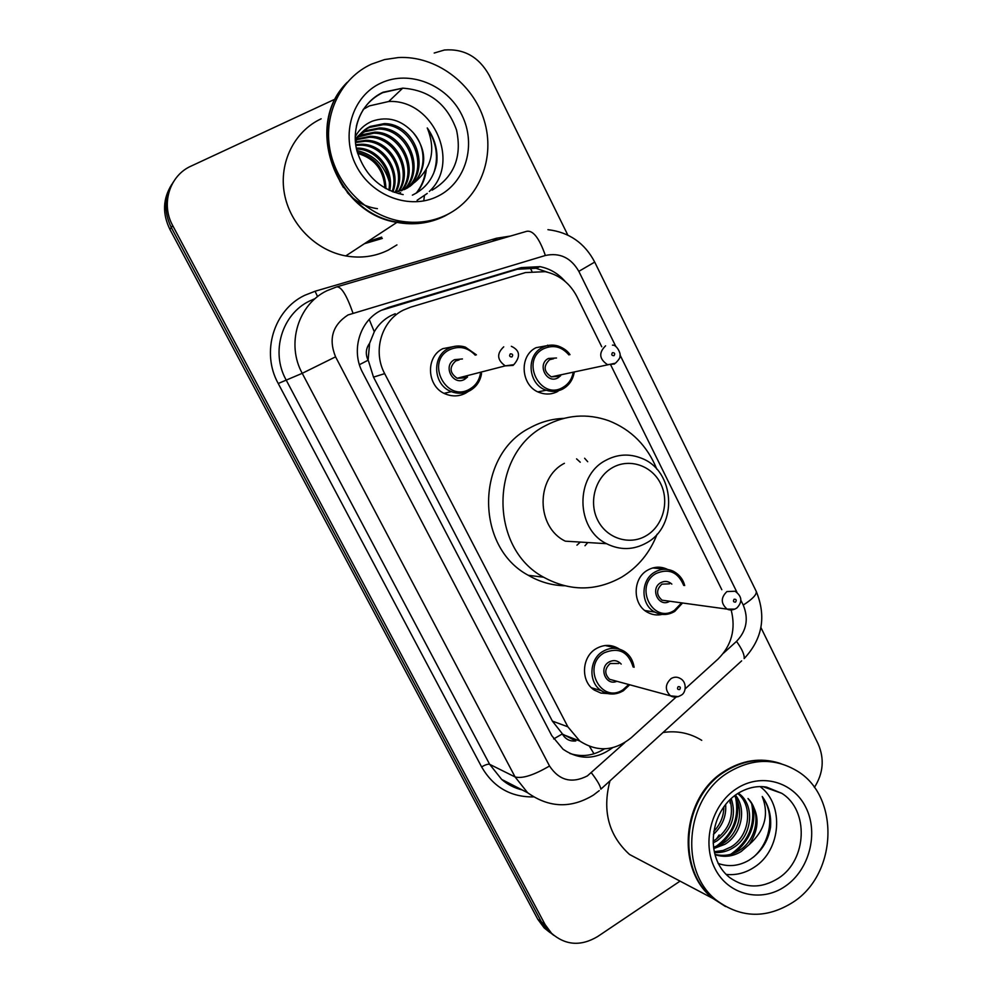 <?xml version="1.0" encoding="UTF-8"?>
<svg xmlns="http://www.w3.org/2000/svg" width="993" height="993" viewBox="0 0 993 993"><rect width="100%" height="100%" fill="white"/><g stroke="black" fill="none" stroke-linecap="round" stroke-linejoin="round"><path stroke-width="1.49" d="M662.244 614.406C657.155 615.548 652.302 614.878 647.684 612.396C632.392 604.799 632.318 578.46 647.573 570.193C654.089 566.519 660.668 566.221 667.308 569.299L667.681 569.486M557.942 391.366C552.269 394.358 546.349 394.829 540.167 392.769C521.089 387.059 518.247 356.164 536.046 347.687L549.117 345.303M608.25 693.61L601.001 693.102L594.348 690.11C580.409 681.459 581.526 656.807 596.197 648.628C603.719 644.395 611.117 644.345 618.391 648.466L619.409 649.124M468.46 391.366L465.643 393.166C459.337 396.406 452.808 396.753 446.043 394.196C427.002 387.543 424.867 357.07 442.878 348.642L455.973 346.135M395.214 313.726L390.87 315.662C383.819 319.361 378.296 324.736 374.287 331.761L369.607 343.293C365.796 348.518 365.3 354.153 368.105 360.198L359.429 364.692M601.733 346.768L576.995 296.708C569.97 283.266 559.394 274.912 545.256 271.672L525.471 272.566L410.68 307.147L403.344 310.114C381.486 320.727 372.449 351.212 384.676 373.629L567.847 726.802L579.788 741.026C597.277 752.346 614.431 751.242 631.25 737.712L675.948 697.21M368.105 360.198L369.607 343.293M575.816 740.964L562.311 733.939C565.389 739.226 569.895 741.572 575.816 740.964M368.477 360.931L373.505 377.129L552.356 721.079L561.964 733.268M721.812 589.73L610.67 364.841M685.17 688.844L718.063 659.042C731.618 645.438 735.999 629.128 731.196 610.112M565.203 281.491C558.302 273.559 549.874 268.619 539.956 266.645L521.164 267.626L388.437 307.433L381.2 310.35C359.603 320.789 350.678 350.752 362.755 372.797L551.785 735.676L563.093 749.268C579.552 760.34 596.061 759.819 612.619 747.717M381.672 237.128L367.211 241.858M434.189 53.039L444.43 50.01C463.992 48.508 478.911 56.924 489.189 75.257L567.822 235.093M680.044 881.139L597.649 936.548C580.893 946.503 565.526 945.423 551.574 933.321L545.107 924.582L172.72 225.61C160.655 204.061 169.58 175.476 191.177 166.054L335.386 98.99M760.911 627.551L818.083 743.769C824.6 758.702 823.371 773.262 814.384 787.461M549.998 932.564L544.176 927.909L537.784 919.27L169.915 229.408L171.305 227.521C163.547 211.608 164.168 196.515 173.167 182.253C164.168 196.515 163.547 211.608 171.305 227.521L541.421 921.914L171.305 227.521L172.72 225.61M553.709 935.294L547.851 930.602L541.421 921.914L547.851 930.602L553.709 935.294M604.464 748.846C593.417 755.76 581.898 757.299 569.908 753.488M381.113 310.387L517.341 269.264L536.009 268.284L547.391 272.156M169.915 229.408C162.207 213.607 162.815 198.625 171.752 184.462M450.834 212.639L444.665 216.102C429.832 223.375 413.932 225.473 396.952 222.382C336.081 213.619 303.548 126.248 346.247 83.375M396.927 244.899L388.3 250.099C375.069 256.604 360.881 258.54 345.763 255.921C315.923 250.521 289.944 224.43 284.395 193.548C278.735 162.678 294.35 131.237 321.149 118.812M429.373 220.769C419.195 223.214 408.781 223.487 398.131 221.6M451.058 212.502L445.112 215.841C430.267 223.115 414.354 225.2 397.349 222.109C336.006 213.309 303.659 124.857 347.265 82.27M447.148 214.612C432.24 221.923 416.266 224.008 399.198 220.905C365.536 214.5 336.13 184.475 329.837 149.124C323.42 113.785 341.12 78.025 371.394 64.173L384.601 59.568L398.516 57.532C435.902 55.558 473.003 83.288 484.187 120.401C495.606 157.453 479.706 198.401 447.148 214.612M363.177 109.416L369.359 105.903L388.735 101.497C433.047 99.064 461.162 162.306 429.324 191.45M427.251 193.436L417.11 200.276M406.882 188.31C430.403 168.574 412.989 124.46 383.062 124.721L369.284 127.476C363.364 130.207 358.734 134.676 355.395 140.869M407.552 187.925C431.881 168.487 414.615 123.355 384.254 123.628L370.439 126.396C363.723 129.512 358.734 134.725 355.482 142.036M404.126 189.663C424.445 169.058 406.621 128.767 378.37 129.003L364.716 131.746L359.987 134.502M404.834 189.353C425.935 168.922 408.185 127.7 379.525 127.936L365.846 130.679L360.484 133.918M401.259 190.768C418.425 169.691 400.44 132.95 373.765 133.186L358.15 136.997M401.991 190.519C419.94 169.518 401.966 131.92 374.907 132.143L361.365 134.874L358.585 136.351M398.255 191.612C412.368 170.411 394.432 137.046 369.272 137.282L356.574 139.69M399.025 191.426C413.882 170.225 395.922 136.029 370.389 136.264L356.946 138.995M395.127 192.183C406.274 171.181 388.536 141.031 364.878 141.291L355.519 142.508M395.922 192.071C407.8 170.995 390.001 140.05 365.97 140.298L355.556 141.838M392.148 191.537C399.683 171.144 382.379 144.953 360.583 145.201L355.879 145.45M392.893 191.835C401.395 171.23 383.943 143.973 361.651 144.233L355.767 144.643M388.834 190.097C392.707 170.759 376.223 148.962 356.537 149.049M389.715 190.507C394.482 170.833 377.688 147.87 357.418 148.094L356.338 148.081M384.899 188.037C383.633 169.815 374.56 158.272 357.666 153.418M385.954 188.633C385.21 169.095 375.664 156.956 357.319 152.239M394.171 192.294L405.578 188.993L414.726 182.29C431.843 167.941 436.026 149.831 427.263 127.948C434.735 138.499 437.913 150.03 436.783 162.529C433.978 177.747 425.836 188.62 412.38 195.137M359.354 134.974L357.579 136.438M359.863 134.39L355.295 138.983M398.354 193.585L400.601 192.568M357.48 137.394L355.531 138.685M356.226 139.343L355.333 139.814M409.513 186.684C425.985 174.495 427.598 148.652 413.274 132.714C426.655 149.769 427.139 166.29 414.726 182.29M413.274 132.714C401.433 119.843 387.816 115.982 372.425 121.121C364.903 124.249 359.181 129.45 355.271 136.699M356.884 150.526C373.517 154.449 384.303 164.875 389.244 181.793M424.396 195.782L423.75 200.946M416.775 192.841C422.075 186.076 425.24 178.492 426.245 170.101M339.73 181.036L343.417 187.491M347.289 192.493C355.32 201.554 365.374 206.954 377.439 208.679M416.228 193.151C421.317 186.647 424.408 179.373 425.5 171.317M433.494 173.763C438.943 158.222 436.858 142.955 427.263 127.948M646.306 535.661C629.699 545.691 606.847 538.603 597.749 520.245C588.39 502.024 595.328 477.261 612.371 467.703C629.277 457.872 651.818 465.469 660.63 483.616C669.692 501.614 663.063 525.893 646.306 535.661M646.691 542.799C633.497 550.159 620.104 550.445 606.512 543.68C575.568 528.847 574.947 476.106 605.544 460.467C617.323 454.099 629.363 453.379 641.639 458.307C675.041 470.806 678.293 525.856 646.691 542.799M564.409 463.309C535.537 477.956 536.121 527.271 565.327 541.173L606.512 543.68M657.118 534.16C649.943 552.691 638.164 566.991 621.792 577.07C595.999 591.468 569.945 591.518 543.643 577.231C488.556 547.962 489.723 453.354 545.442 425.687C566.047 414.801 587.136 413.138 608.721 420.709C631.3 429.634 647.337 445.807 656.845 469.217M564.409 585.771C551.636 585.374 539.596 581.886 528.288 575.295C474.517 546.783 475.647 454.732 530.051 427.784C540.651 421.975 551.872 418.847 563.714 418.388M576.573 458.865L580.247 462.217M580.309 542.079L576.933 545.182M584.616 458.245L587.695 461.695M587.806 542.538L584.989 545.74M725.3 906.386L713.222 898.628C675.215 870.017 681.732 796.92 724.394 771.276C742.23 760.117 760.477 757.374 779.133 763.058M649.161 864.841L629.55 854.489C608.635 835.411 602.106 810.859 609.963 780.87M725.635 906.572L713.88 898.988C675.848 870.352 682.377 797.18 725.064 771.511C743.385 760.079 762.053 757.473 781.081 763.704M793.283 902.066C766.745 918.823 741.274 918.326 716.872 900.564C678.703 871.829 685.257 798.36 728.092 772.579C751.726 758.354 774.639 757.758 796.833 770.816C839.879 795.914 837.831 873.356 793.283 902.066M760.241 786.704C784.507 804.541 781.255 850.107 754.444 867.1C745.606 872.984 736.21 875.429 726.243 874.411M714.327 851.696L723.053 850.505L730.947 846.967C749.876 835.92 753.389 805.683 737.712 793.519M714.513 852.54C721.253 852.913 727.41 851.361 732.971 847.873C752.744 836.441 755.363 804.367 738.283 793.159M713.557 847.314L722.978 843.405C738.941 833.835 744.713 809.94 734.472 795.803M713.744 848.568L724.952 844.286C741.622 834.343 746.984 808.997 735.403 795.095M713.111 841.083L715.171 839.904C729.296 829.403 734.224 815.998 729.967 799.688M713.16 842.858L717.107 840.773C731.965 829.527 736.669 815.439 731.208 798.521M713.781 831.464C720.496 824.19 723.86 815.961 723.847 806.775M713.396 834.43C722.47 826.002 726.553 816.01 725.622 804.454M714.985 854.365C723.562 856.462 731.605 855.209 739.09 850.616C757.038 839.966 761.705 811.951 748.002 798.521C759.608 812.684 760.03 828.025 749.268 844.522C764.883 830.508 769.215 814.496 762.239 796.51C768.719 805.36 771.474 815.687 770.506 827.479C767.924 841.865 760.688 852.813 748.796 860.348C738.767 866.082 728.527 867.112 718.076 863.413M715.072 854.7C724.232 857.592 732.921 856.537 741.15 851.535L749.268 844.522M663.039 732.499C677.027 730.438 689.924 733.045 701.728 740.331M730.215 800.445L730.004 802.965M719.131 834.952L716.35 839.135M713.694 842.61L713.185 843.231M719.342 845.353C733.715 833.437 739.673 818.629 737.24 800.929M734.348 853.061C749.789 840.661 756.083 825.046 753.215 806.217M715.668 846.744C732.772 834.269 739.425 817.897 735.639 797.664M730.724 854.315C748.821 841.431 755.76 824.364 751.552 803.101M753.6 857.009C771.213 841.555 774.925 813.751 762.239 796.51M594 753.786L589.482 746.364M531.876 271.201L529.977 267.626M374.287 331.761L369.222 319.448M562.311 733.939L553.672 738.941M373.505 377.129L384.676 373.629M552.356 721.079L567.847 726.802M615.958 346.706L578.832 271.35C570.938 257.708 559.779 252.421 545.368 255.486L348.022 314.955C332.518 325.034 328.36 338.985 335.572 356.835L549.526 766C559.158 780.523 571.782 783.825 587.384 775.905L624.845 742.553M599.238 790.627L593.479 795.045C571.062 808.699 549.117 807.93 527.631 792.737L515.082 776.948L302.232 373.318C286.021 344.137 298.037 304.404 326.92 290.726L336.602 286.915C341.195 286.332 346.631 295.02 352.925 312.994M533.241 796.92C510.576 797.118 493.372 787.126 481.617 766.919L278.226 383.509L302.232 373.318L335.572 356.835M741.634 660.879L600.839 789.187C600.517 786.108 597.376 780.659 591.418 772.827M278.226 383.509C260.836 352.391 273.733 309.94 304.702 295.318L315.079 291.247L496.587 238.221L510.601 236.024M315.215 298.558L309.568 301.016C281.975 314.098 270.518 351.907 285.984 379.674L489.636 764.312L501.664 779.406C507.622 784.47 514.349 787.921 521.846 789.77M545.107 924.582L537.784 919.27M493.533 241.014L493.186 239.934L496.848 239.003M337.459 286.667L526.762 231.295C533.129 230.165 539.323 238.233 545.368 255.486M549.526 766C533.8 775.198 522.318 778.847 515.082 776.948L489.636 764.312C487.985 763.902 485.316 764.771 481.617 766.919M723.388 653.282L736.521 641.379C746.599 630.84 748.834 618.726 743.248 605.06L740.915 600.355M736.93 592.238L620.042 355.01M497.208 239.934L496.587 238.221M317.586 296.622L315.079 291.247M743.248 605.06C752.62 599.052 756.939 594.472 756.219 591.332C766.497 616.516 762.475 638.933 744.154 658.582C744.626 654.884 742.081 649.149 736.521 641.379M578.832 271.35L594.708 262.09L756.107 591.096M385.445 308.823L388.437 307.433M517.341 269.264L521.164 267.626M547.615 345.154L548.508 346.942M658.595 567.177L659.278 568.555M356.375 126.21C360.174 110.657 368.974 99.474 382.752 92.647L402.724 88.154C429.212 90.04 447.148 103.992 456.519 129.996C462.229 156.807 454.111 176.866 432.141 190.172M437.888 196.217C410.146 210.317 371.618 196.316 356.189 165.645C340.338 135.172 352.155 96.122 380.915 83.077C409.451 69.572 447.148 84.802 461.795 114.878C476.851 144.755 465.854 182.563 437.888 196.217M382.33 238.432L364.357 243.732M778.524 878.172C761.606 888.747 745.346 888.561 729.731 877.589C704.174 857.654 709.623 811.492 737.514 793.643C747.295 787.685 756.989 785.513 766.584 787.114L781.702 793.283C809.121 810.015 807.284 859.876 778.524 878.172M785.314 886.228C761.42 903.009 728.303 895.14 715.047 868.751C701.43 842.61 711.559 804.826 736.272 788.839C760.787 772.455 793.246 781.491 805.869 807.458C818.853 833.189 809.394 869.806 785.314 886.228M469.9 390.659C463.954 393.712 457.798 394.047 451.418 391.639C433.37 385.371 431.322 356.475 448.377 348.493C453.826 345.725 459.511 345.266 465.394 347.128L476.367 354.861M444.144 393.327L451.418 391.639C457.736 394.022 463.93 393.662 470.012 390.547C476.454 386.836 480.302 381.138 481.568 373.442C480.314 381.138 476.466 386.86 469.962 390.621M475.262 355.196C467.74 347.314 459.163 345.502 449.531 349.759C424.93 361.576 446.267 403.071 469.639 389.157C475.535 385.781 479.123 380.642 480.401 373.74M467.529 377.017L464.637 379.338C452.932 386.252 442.319 365.548 454.583 359.64L462.44 358.957M459.089 359.938L455.75 360.918C449.097 367.125 449.568 372.896 457.14 378.259L464.364 377.812L466.933 375.739M511.941 356.946C513.282 354.898 512.76 353.868 510.377 353.831C509.024 355.866 509.546 356.909 511.941 356.946M513.12 365.412L505.263 365.871C497.021 359.975 496.512 353.62 503.736 346.83M623.157 690.867C615.71 695.125 608.411 695.05 601.261 690.631C588.067 682.464 589.097 659.104 602.987 651.346C610.112 647.337 617.112 647.287 624.001 651.197C629.55 654.635 632.926 659.985 634.13 667.259M633.137 667.011C628.296 651.656 618.664 646.915 604.228 652.798C581.178 665.757 601.175 704.608 623.07 689.713L628.755 684.512M616.864 681.285C605.941 686.324 598.345 667.941 608.945 662.058C613.575 659.65 617.658 660.333 621.196 664.106M618.713 663.498L610.186 663.523C604.526 668.748 604.327 674.011 609.603 679.311L614.357 680.602M671.119 678.554C674.247 676.754 677.313 676.742 680.317 678.504C687.044 681.856 686.287 692.878 681.136 695.212C677.238 697.496 673.688 697.707 670.486 695.845C664.789 690.061 665 684.301 671.119 678.554M679.659 689.552C680.9 687.491 680.416 686.523 678.194 686.647C676.941 688.708 677.425 689.676 679.659 689.552M678.343 696.627L670.486 695.845L614.444 680.627M563.031 388.884C557.681 391.701 552.096 392.148 546.274 390.224C528.214 384.837 525.496 355.556 542.339 347.538C547.28 344.968 552.456 344.434 557.855 345.936C563.478 347.972 567.524 350.877 569.994 354.65M568.915 354.923C561.69 346.532 553.238 344.484 543.543 348.779C519.898 360.36 540.415 401.035 562.882 387.407C568.319 384.254 571.72 379.45 573.098 372.996M560.685 375.689L558.066 377.774C546.808 384.552 536.617 364.257 548.397 358.461L556.514 358.001M553.585 358.734L549.601 359.714C543.134 366.032 543.705 371.742 551.338 376.856L557.892 376.285L559.605 375.056M614.555 363.997L607.443 364.605C599.189 358.982 598.568 352.714 605.581 345.825M612.482 352.664C611.191 354.662 611.7 355.668 613.984 355.705C615.275 353.707 614.766 352.701 612.482 352.664M674.483 611.551C668.004 615.275 661.475 615.449 654.908 612.098C640.435 604.936 640.348 579.974 654.759 572.142C660.928 568.666 667.159 568.381 673.453 571.298C679.361 574.587 683.11 579.341 684.698 585.547M683.718 585.448C678.07 572.055 668.835 568.083 656.025 573.52C633.497 585.944 653.034 624.696 674.446 610.335L681.608 602.875M669.729 601.237C658.992 608.163 649.496 588.911 660.643 582.754C664.677 580.62 668.401 581.066 671.827 584.107M669.505 583.834L661.909 584.145C656.125 589.668 656.187 595.018 662.07 600.194L667.383 600.914M734.907 609.131L727.099 609.119C720.744 603.483 720.695 597.637 726.913 591.58L735.105 591.232C742.094 596.321 742.665 601.919 736.818 608.039C733.293 610.161 730.054 610.521 727.099 609.119L667.457 600.926M734.125 599.226C732.908 601.237 733.38 602.192 735.552 602.118C736.769 600.107 736.297 599.139 734.125 599.226M667.308 569.299L652.736 567.959M618.391 648.466L605.097 645.524M564.074 734.969L579.788 741.026M551.574 933.321L544.176 927.909M527.631 792.737L501.664 779.406C507.646 784.569 514.473 788.07 522.144 789.919M594.708 262.09C584.716 243 569.113 232.188 547.913 229.668M536.009 268.284L539.956 266.645M396.952 222.382L345.763 255.921M399.198 220.905L397.349 222.109M403.17 194.603C380.344 189.75 364.99 175.327 357.083 151.333C351.013 130.083 360 103.086 383.013 92.25L402.724 88.154L388.735 101.497M384.254 123.628L383.062 124.721M379.525 127.936L378.37 129.003M374.907 132.143L373.765 133.186M370.389 136.264L369.272 137.282M365.97 140.298L364.878 141.291M361.651 144.233L360.583 145.201M357.418 148.094L356.512 148.913M543.643 577.231L528.288 575.295M713.222 898.628L629.55 854.489M716.872 900.564L713.88 898.988M781.702 793.283L763.555 786.866M465.394 347.128L476.429 354.849M464.265 377.923L457.14 378.259L505.263 365.871L513.828 364.667C520.791 356.475 519.96 350.355 511.345 346.296M629.723 684.773L623.356 690.768C614.717 695.063 607.356 695.026 601.261 690.631L591.456 687.764M537.97 391.863L546.274 390.224C552.034 392.136 557.669 391.652 563.18 388.76C569.101 385.309 572.762 379.971 574.153 372.76M557.756 376.409L551.338 376.856L615.474 363.165C618.9 359.789 620.389 357.43 619.955 356.065C621.333 354.278 616.727 344.385 612.47 345.167M644.879 610.534L654.908 612.098C661.264 615.449 667.855 615.238 674.706 611.44L682.563 602.999"/></g></svg>
